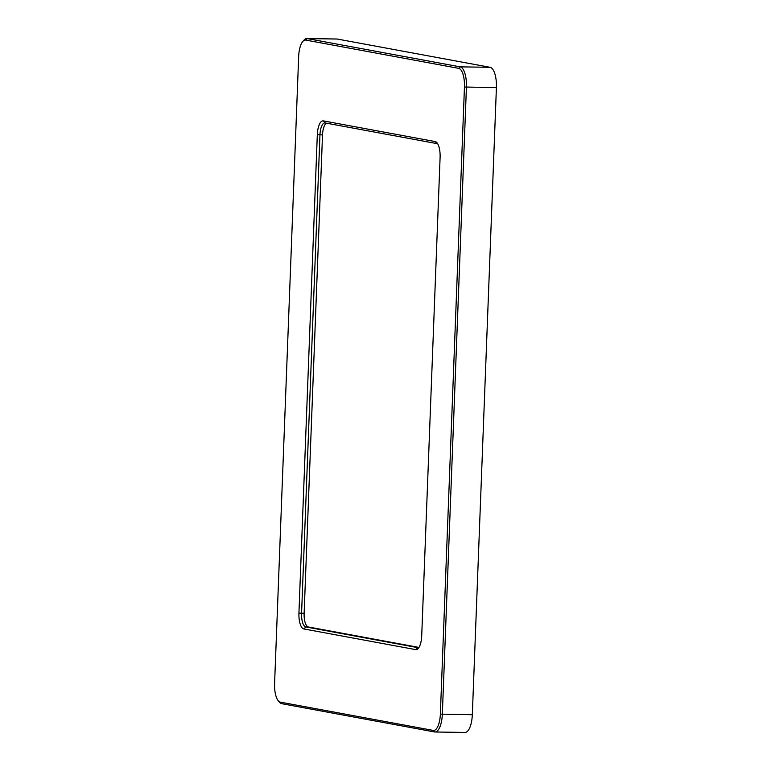 <?xml version="1.0" encoding="UTF-8"?>
<svg xmlns="http://www.w3.org/2000/svg" width="771" height="771" viewBox="0 0 771 771"><rect width="100%" height="100%" fill="white"/><g stroke="black" fill="none" stroke-linecap="round" stroke-linejoin="round"><path stroke-width="1.16" d="M418.855 647.409L308.381 626.977A12.828 4.761 90.9 0 1 304.131 613.311L322.509 134.906A12.828 4.761 90.9 0 1 326.509 123.196M419.038 647.303A12.828 4.761 90.9 0 1 417.921 647.65A12.828 4.761 90.9 0 1 417.622 647.611L305.827 626.939A12.828 4.761 90.9 0 1 301.577 613.273L319.955 134.867A12.828 4.761 90.9 0 1 324.89 122.917A12.828 4.761 90.9 0 1 325.189 122.946L436.984 143.618A12.828 4.761 90.9 0 1 437.793 143.965M278.225 700.694L279.391 702.111A19.044 7.074 -89.1 0 0 281.752 703.692L434.565 731.958A19.044 7.074 -89.1 0 0 435.008 731.997L464.99 732.45A19.044 7.074 -89.1 0 0 472.324 714.707L496.408 87.605A19.044 7.074 -89.1 0 0 490.105 67.308L337.284 39.042A19.044 7.074 -89.1 0 0 336.84 39.003L306.858 38.55A19.044 7.074 -89.1 0 0 304.005 40.102L302.791 41.48A17.521 6.505 90.9 0 1 305.827 40.092L458.639 68.349A17.521 6.505 90.9 0 1 464.45 87.027L440.357 714.129A17.521 6.505 90.9 0 1 433.206 730.416L280.393 702.159A17.521 6.505 90.9 0 1 278.225 700.694A17.521 6.505 90.9 0 1 274.592 683.482L298.676 56.37A17.521 6.505 90.9 0 1 302.791 41.48M435.008 731.997A19.044 7.074 -89.1 0 0 442.332 714.254L466.426 87.152A19.044 7.074 -89.1 0 0 460.114 66.855L307.301 38.598A19.044 7.074 -89.1 0 0 306.858 38.55M440.096 157.4A14.851 5.513 -89.1 0 0 437.012 142.808A14.851 5.513 -89.1 0 0 435.172 141.565L323.377 120.893A14.851 5.513 -89.1 0 0 317.315 134.694L298.936 613.109A14.851 5.513 -89.1 0 0 303.861 628.943L415.656 649.616A14.851 5.513 -89.1 0 0 418.229 648.44A14.851 5.513 -89.1 0 0 421.718 635.805L440.096 157.4M303.861 628.943L305.827 626.939L308.381 626.977M298.936 613.109L304.131 613.311M317.315 134.694L322.509 134.906M415.656 649.616L418.219 647.621M337.284 39.042L307.301 38.598L305.827 40.092M458.639 68.349L460.114 66.855L490.105 67.308M281.752 703.692L280.393 702.159M434.565 731.958L433.206 730.416M472.324 714.707L440.357 714.129M496.408 87.605L464.45 87.027M435.172 141.565L436.984 143.618M325.189 122.946L323.377 120.893"/></g></svg>
